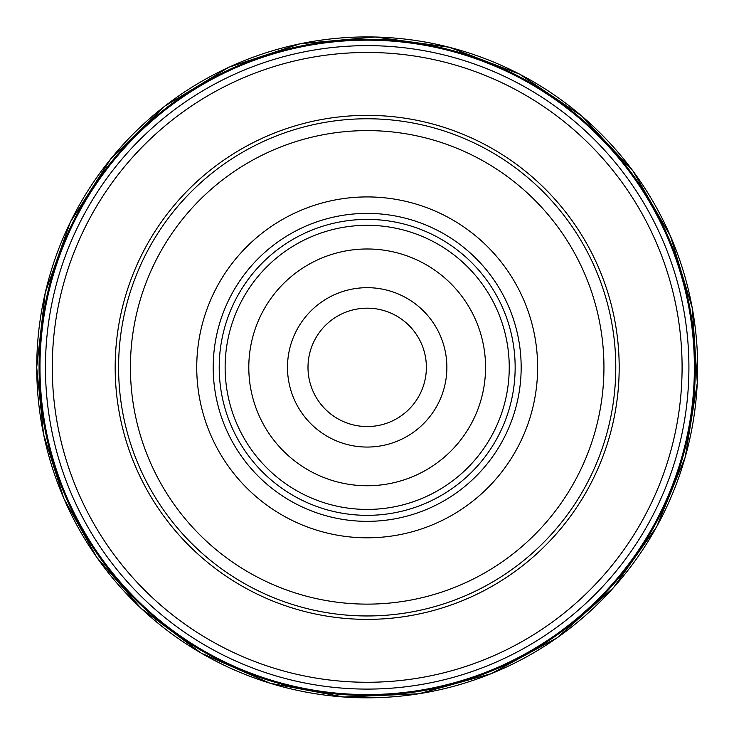 <?xml version="1.0" encoding="UTF-8"?>
<svg xmlns="http://www.w3.org/2000/svg" width="734" height="734" viewBox="0 0 734 734"><rect width="100%" height="100%" fill="white"/><g stroke="black" fill="none" stroke-linecap="round" stroke-linejoin="round"><path stroke-width="1.1" d="M39.975 367.367A327.208 327.208 0 0 1 530.783 83.997A327.208 327.208 0 0 1 530.783 650.737A327.208 327.208 0 0 1 39.975 367.367M485.559 367.367A118.376 118.376 0 0 0 307.996 264.846A118.376 118.376 0 0 0 307.996 469.888A118.376 118.376 0 0 0 485.559 367.367M287.489 367.367A79.694 79.694 0 0 1 407.031 298.353A79.694 79.694 0 0 1 407.031 436.381A79.694 79.694 0 0 1 287.489 367.367M118.587 367.367A248.597 248.597 0 0 1 367.183 118.77A248.597 248.597 0 0 1 615.78 367.367A248.597 248.597 0 0 1 367.183 615.964A248.597 248.597 0 0 1 118.587 367.367M603.944 367.367A236.761 236.761 0 0 0 248.808 162.324A236.761 236.761 0 0 0 248.808 572.41A236.761 236.761 0 0 0 603.944 367.367M196.74 367.367A170.444 170.444 0 0 1 452.41 219.76A170.444 170.444 0 0 1 452.41 514.974A170.444 170.444 0 0 1 196.74 367.367M219.209 367.367A147.974 147.974 0 0 1 441.171 239.22A147.974 147.974 0 0 1 441.171 495.514A147.974 147.974 0 0 1 219.209 367.367M509.24 367.367A142.057 142.057 0 0 1 367.183 509.424A142.057 142.057 0 0 1 225.127 367.367A142.057 142.057 0 0 1 367.183 225.31A142.057 142.057 0 0 1 509.24 367.367M307.996 367.367A59.188 59.188 0 0 0 367.183 426.555A59.188 59.188 0 0 0 426.371 367.367A59.188 59.188 0 0 0 367.183 308.179A59.188 59.188 0 0 0 307.996 367.367A59.188 59.188 0 0 0 396.782 418.628A59.188 59.188 0 0 0 396.782 316.106A59.188 59.188 0 0 0 307.996 367.367M45.453 367.367A321.731 321.731 0 0 1 528.049 88.741A321.731 321.731 0 0 1 528.049 645.993A321.731 321.731 0 0 1 45.453 367.367M39.471 367.367A327.713 327.713 0 0 1 531.04 83.557A327.713 327.713 0 0 1 531.04 651.177A327.713 327.713 0 0 1 39.471 367.367M39.076 367.367A328.107 328.107 0 0 1 531.242 83.217A328.107 328.107 0 0 1 531.242 651.517A328.107 328.107 0 0 1 39.076 367.367M36.737 367.367A330.447 330.447 0 0 1 532.407 81.19A330.447 330.447 0 0 1 532.407 653.544A330.447 330.447 0 0 1 36.737 367.367M682.088 367.367A314.904 314.904 0 0 0 367.183 52.463A314.904 314.904 0 0 0 52.279 367.367A314.904 314.904 0 0 0 367.183 682.271A314.904 314.904 0 0 0 682.088 367.367M115.174 367.367A252.01 252.01 0 0 1 493.184 149.121A252.01 252.01 0 0 1 493.184 585.613A252.01 252.01 0 0 1 115.174 367.367M213.209 367.367A153.975 153.975 0 0 1 444.171 234.018A153.975 153.975 0 0 1 444.171 500.716A153.975 153.975 0 0 1 213.209 367.367M36.7 367.367L45.233 292.738L70.4 221.971L110.898 158.718L164.627 106.237L228.825 67.244L300.169 43.746L374.964 36.975L449.373 47.27L519.525 74.097L581.814 116.064L633.011 171.022L670.481 236.119L692.29 307.996L697.3 382.937L685.262 457.071L656.783 526.581L613.358 587.861L557.216 637.754L491.257 673.674L418.885 693.777L343.842 697.025L270.011 683.244L201.199 653.141L140.956 608.275L96.796 557.4L63.876 498.615L43.563 434.381L36.7 367.367"/></g></svg>
